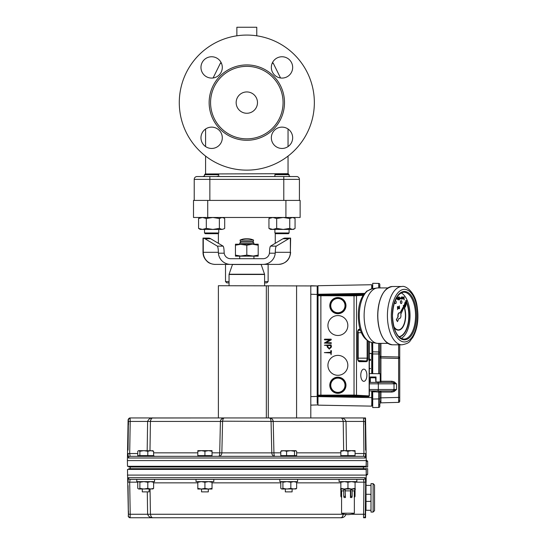 <?xml version="1.0" encoding="UTF-8"?>
<svg xmlns="http://www.w3.org/2000/svg" width="545" height="545" viewBox="0 0 545 545"><rect width="100%" height="100%" fill="white"/><g stroke="black" fill="none" stroke-linecap="round" stroke-linejoin="round"><path stroke-width="0.82" d="M218.743 232.974L218.027 233.689L205.233 233.689L204.525 232.974L218.743 232.974L218.743 229.425M218.743 176.532L218.743 174.686L204.525 174.686L204.525 176.532L197.058 176.532A2.841 2.841 0 0 0 194.218 179.373L194.218 200.417M205.233 173.971L204.525 174.686L205.233 173.971L218.027 173.971L218.743 174.686M199.191 218.095L200.26 217.475L198.571 218.497L202.44 217.475L206.31 218.497L212.836 217.475L219.369 218.497L222.033 217.475L224.077 218.095L224.69 218.497L224.69 228.403L224.077 228.805L222.033 229.425L200.26 229.425L198.571 228.403L202.44 229.425L206.31 228.403L212.836 229.425L219.369 228.403L222.033 229.425L220.827 229.425M224.077 228.805L222.033 229.425M206.31 218.497L206.31 228.403M198.571 218.497L198.571 228.403M219.369 218.497L219.369 228.403M270.633 217.475L268.944 218.497L272.813 217.475L276.683 218.497L283.209 217.475L289.742 218.497L292.406 217.475L294.45 218.095L295.063 218.497L295.063 228.403L294.45 228.805L292.406 229.425L270.633 229.425L268.944 228.403L272.813 229.425L276.683 228.403L283.209 229.425L289.742 228.403L292.406 229.425L291.194 229.425M293.38 229.425L294.45 228.805L292.406 229.425M276.683 218.497L276.683 228.403M268.944 218.497L268.944 228.403M289.742 218.497L289.742 228.403M360.776 375.219A6.09 3.045 90 0 0 363.822 381.316A6.09 3.045 90 0 0 366.874 375.219A6.09 3.045 90 0 0 363.822 369.129A6.09 3.045 90 0 0 360.776 375.219M331.244 339.842L326.06 342.716L331.101 342.716L331.455 343.071L331.101 343.425L324.343 343.071L329.698 339.869L324.697 339.869L324.343 339.515L324.704 339.16L331.101 339.16L331.244 339.842M330.747 350.878L331.101 350.537L331.455 350.885L331.101 354.7L330.747 352.969L324.343 352.615L330.747 352.261L330.747 350.878M337.88 315.575A9.953 9.953 0 0 0 327.927 325.529A9.953 9.953 0 0 0 337.88 335.482A9.953 9.953 0 0 0 347.833 325.529A9.953 9.953 0 0 0 337.88 315.575M337.88 355.388A9.953 9.953 0 0 0 327.927 365.341A9.953 9.953 0 0 0 337.88 375.294A9.953 9.953 0 0 0 347.833 365.341A9.953 9.953 0 0 0 337.88 355.388M331.101 344.849L331.455 346.981L329.323 349.113L327.191 346.981L327.191 345.557L324.343 345.203L331.101 344.849M317.905 294.252L363.876 294.252M372.003 390.929L371.71 406.134L317.98 405.146L317.98 396.617L368.434 396.617L369.346 395.922L354.032 395.07L318.028 395.145A0.709 0.709 45 0 0 318.736 395.854L317.973 396.617L317.265 395.908L318.028 395.145L318.028 295.724L317.265 294.961L317.265 395.908M363.133 295.356L354.032 295.799L318.028 295.724A0.709 0.709 135 0 1 318.736 295.015L354.032 295.09L363.644 294.579M318.736 395.854L354.032 395.786L368.829 396.603L369.197 395.936M371.717 288.877L371.71 284.735L317.98 285.723L317.98 294.252A0.709 0.709 -135 0 0 317.265 294.961M330.747 346.981L330.747 345.557L327.899 345.557L327.899 346.981L329.323 348.405L330.747 346.981M345.005 305.629A7.119 7.119 0 0 1 337.88 312.748A7.119 7.119 0 0 1 330.76 305.629A7.119 7.119 0 0 1 337.88 298.503A7.119 7.119 0 0 1 345.005 305.629M345.005 385.247A7.119 7.119 0 0 1 337.88 392.366A7.119 7.119 0 0 1 330.76 385.247A7.119 7.119 0 0 1 337.88 378.121A7.119 7.119 0 0 1 345.005 385.247M393.906 326.993A14.504 7.249 90 0 0 398.422 330.154A14.504 7.249 90 0 0 404.921 322.088A14.504 7.249 90 0 0 404.192 306.869M403.804 305.929A14.504 7.249 90 0 0 403.525 305.35L403.3 305.547A14.218 7.105 -90 0 1 403.634 306.242M393.994 327.32A14.504 7.249 90 0 0 398.3 330.154A14.504 7.249 90 0 0 398.361 330.154M404.029 307.23A14.218 7.105 -90 0 1 404.656 322.013A14.218 7.105 -90 0 1 398.361 329.868M403.429 305.547A14.218 7.105 -90 0 1 403.702 306.12M404.097 307.08A14.218 7.105 -90 0 1 404.785 321.986A14.218 7.105 -90 0 1 398.422 329.868A14.218 7.105 -90 0 1 393.735 326.332M399.11 336.933A21.323 10.662 90 0 0 408.253 323.928A21.323 10.662 90 0 0 406.516 301.76M406.311 301.296A21.323 10.662 90 0 0 405.93 300.499L405.705 300.704A21.044 10.518 -90 0 1 406.134 301.61M406.352 302.107A21.044 10.518 -90 0 1 407.946 324.043A21.044 10.518 -90 0 1 398.838 336.667A21.044 10.518 -90 0 0 408.069 324.064A21.044 10.518 -90 0 0 406.413 301.971M405.827 300.704A21.044 10.518 -90 0 1 406.202 301.487M395.486 300.751A1.424 0.709 90 0 0 395.425 300.751A1.424 0.709 90 0 0 394.941 301.133M394.791 301.521A1.424 0.709 90 0 0 394.716 302.175A1.424 0.709 90 0 0 395.425 303.592A1.424 0.709 90 0 0 395.486 303.585M396.256 302.162A1.424 0.709 90 0 0 395.547 300.751A1.424 0.709 90 0 0 394.839 302.175A1.424 0.709 90 0 0 395.547 303.592A1.424 0.709 90 0 0 396.256 302.162M401.175 300.704A1.424 0.709 90 0 0 401.113 300.697A1.424 0.709 90 0 0 400.398 302.121A1.424 0.709 90 0 0 401.113 303.538A1.424 0.709 90 0 0 401.175 303.531M401.944 302.107A1.424 0.709 90 0 0 401.236 300.697A1.424 0.709 90 0 0 400.527 302.121A1.424 0.709 90 0 0 401.236 303.538A1.424 0.709 90 0 0 401.944 302.107M399.41 312.816A2.841 1.424 90 0 0 399.287 312.81A2.841 1.424 90 0 0 397.966 316.72L396.562 319.779L397.496 321.625L399.008 318.294A2.841 1.424 90 0 0 399.533 318.491A2.841 1.424 90 0 0 400.793 314.349L407.033 300.431L400.166 313.109A2.841 1.424 90 0 0 399.533 312.81A2.841 1.424 90 0 0 398.211 316.72M401.134 292.883A23.455 11.731 -90 0 1 410.031 315.541A23.455 11.731 -90 0 1 401.134 338.411M387.836 343.37L377.985 343.37A27.727 13.863 -90 0 1 376.861 343.282A27.727 13.863 -90 0 1 364.121 315.78A27.727 13.863 -90 0 1 376.861 288.019A27.727 13.863 -90 0 1 377.985 287.923L387.836 287.923M366.758 291.139L372.283 288.761A26.978 13.489 90 0 0 368.406 290.574L366.758 291.139L363.12 295.39C358.535 302.918 357.227 312.973 359.189 325.549C361.158 335.073 365.307 340.7 371.629 342.43A26.869 13.434 -90 0 1 359.428 319.636A26.869 13.434 -90 0 1 367.746 290.689L367.868 290.669M404.315 304.982L405.16 301.95L405.766 302.305M405.984 302.918L406.12 304.56L405.296 307.182L404.465 306.263M403.968 297.079L404.22 299.852L404.09 298.64L403.668 299.055L403.123 297.986L403.668 296.909L404.09 297.325L404.213 296.936M404.097 299.859L403.968 298.871M403.668 299.055L403 297.986L403.668 296.909M398.225 296.991L398.484 299.839L397.884 299.798L397.605 299.082L398.354 298.306L398.347 296.991L398.231 298.306L397.482 299.082L398.204 299.839M396.964 296.971L397.509 298.047L396.964 299.123L396.542 298.701L396.29 299.089L396.29 298.19M396.964 299.123L396.419 298.701M399.124 296.984L399.131 297.72M399.376 296.984L399.383 299.9L399.131 298.435M399.253 299.9L399.253 298.217L398.484 299.069L399.022 298.081L398.477 297.1M398.599 299.069L399.144 298.081L398.415 296.991L399.253 297.945L399.247 296.984M399.839 298.108L400.909 297.843L399.839 298.108M399.839 298.946L400.909 298.68L399.839 298.946M401.542 296.964L401.318 298.824M403.123 297.986L402.482 299.069L402.06 298.653L401.549 299.001M401.672 299.041L401.181 299.007L401.522 298.374M401.931 299.041L401.808 296.957L401.801 299.041L401.808 296.957L402.06 297.318L402.482 296.916L403.028 297.992M401.938 297.318L402.482 296.916M402.482 299.069L401.938 298.653M397.441 306.624L397.571 308.702L397.564 306.617M397.509 309.574L397.632 309.138L397.509 309.574M398.327 307.053L397.939 307.169L398.354 308.184L397.973 308.729L397.707 308.436L398.231 308.197L397.687 307.182L397.986 306.583L398.409 306.855L397.993 306.835M399.294 305.84L399.553 308.681L399.424 308.3L399.001 308.722L398.456 307.659L398.994 306.569L399.417 306.978L399.294 305.84L399.294 306.753M399.001 308.722L398.334 307.659L398.994 306.569M404.431 304.764L405.282 301.95M405.296 307.182L404.547 306.086M404.724 305.691L405.289 306.672L405.814 303.293M405.575 302.652L404.744 303.32L404.656 304.573M405.167 306.672L405.725 303.497M406.815 300.452L399.996 312.966M398.954 318.416A2.841 1.424 90 0 0 399.287 318.491A2.841 1.424 90 0 0 399.41 318.484M397.966 316.72L396.317 319.779L397.496 321.625M399.001 308.47L399.424 307.639L398.994 306.828L398.579 307.653L399.001 308.47M398.879 308.47L399.294 307.639L398.872 306.828M398.095 308.729L397.707 308.436M398.231 308.197L397.693 307.182M397.809 307.182L398.109 306.583M397.693 306.617L397.571 308.702M403.668 297.161L403.252 297.986L403.668 298.803L404.09 297.986L403.668 297.161M404.09 297.986L403.545 297.161M403.545 298.803L403.968 297.986M402.482 298.817L402.898 297.992L402.476 297.175L402.06 297.992L402.482 298.817M402.36 298.817L402.775 297.992L402.353 297.175M401.645 298.374L401.665 296.964M399.962 298.694L400.909 298.68M399.962 297.856L400.909 297.843M398.354 299.546L398.354 298.599L397.734 299.082L398.354 299.546L398.061 298.592M397.734 299.082L398.075 299.546M396.413 299.089L396.413 297.965M396.958 297.223L396.542 298.047L396.958 298.864L397.38 298.047L396.821 297.27M396.835 298.864L397.257 298.047L396.835 297.223M369.346 373.57L380.246 373.761L369.346 373.57M370.334 382.12L369.346 382.134L370.334 382.113M256.77 35.806L256.77 27.25L236.864 27.25L236.864 35.806M218.62 176.532L218.17 176.41M217.659 176.26L217.312 176.198M290.894 176.532A2.841 2.841 0 0 1 289.116 175.906M288.067 173.971A2.841 2.841 0 0 1 288.046 173.692L205.574 173.971M283.073 102.603A36.256 36.256 0 0 0 246.817 66.347A36.256 36.256 0 0 0 210.568 102.603A36.256 36.256 0 0 0 246.817 138.859A36.256 36.256 0 0 0 283.073 102.603M179.285 102.603A67.532 67.532 0 0 1 246.817 35.071A67.532 67.532 0 0 1 314.349 102.603A67.532 67.532 0 0 1 246.817 170.135A67.532 67.532 0 0 1 179.285 102.603M271.342 137.79A10.662 10.662 0 0 1 282.003 127.128A10.662 10.662 0 0 1 292.665 137.79A10.662 10.662 0 0 1 282.003 148.451A10.662 10.662 0 0 1 271.342 137.79M200.969 137.79A10.662 10.662 0 0 1 211.63 127.128A10.662 10.662 0 0 1 222.299 137.79A10.662 10.662 0 0 1 211.63 148.451A10.662 10.662 0 0 1 200.969 137.79M271.342 67.416A10.662 10.662 0 0 1 282.003 56.755A10.662 10.662 0 0 1 292.665 67.416A10.662 10.662 0 0 1 282.003 78.078A10.662 10.662 0 0 1 271.342 67.416M200.969 67.416A10.662 10.662 0 0 1 211.63 56.755A10.662 10.662 0 0 1 222.299 67.416A10.662 10.662 0 0 1 211.63 78.078A10.662 10.662 0 0 1 200.969 67.416M236.155 102.603A10.662 10.662 0 0 1 246.817 91.942A10.662 10.662 0 0 1 257.485 102.603A10.662 10.662 0 0 1 246.817 113.265A10.662 10.662 0 0 1 236.155 102.603M283.781 176.532L283.781 179.373L299.423 179.373A2.841 2.841 0 0 0 296.582 176.532L197.058 176.532M299.423 179.373L299.423 200.417M300.132 217.475L285.914 217.475L285.914 200.417L300.132 200.417L300.132 217.475M207.72 217.475L193.502 217.475L193.502 200.417L207.72 200.417L207.72 217.475L285.914 217.475M207.72 200.417L285.914 200.417M268.126 264.393L268.126 281.595L266.839 282.875L264.591 282.875M229.05 282.875L226.802 282.875L225.514 281.595L225.514 264.393M268.126 281.595L264.591 281.595M229.05 281.595L225.514 281.595M222.585 421.469L220.425 421.408C220.923 419.044 222.278 417.886 224.492 417.947C223.484 417.899 222.851 419.05 222.585 421.408L221.849 452.868L271.791 452.868L271.049 421.408C270.79 419.05 270.156 417.899 269.148 417.947C271.356 417.886 272.711 419.044 273.215 421.408L273.937 452.841L280.784 452.841M343.65 450.647L343.214 421.435C342.676 418.86 341.715 417.695 340.332 417.947L363.815 417.947A1.703 1.703 0 0 1 365.102 418.526L365.525 419.568M152.757 418.001L218.382 417.947L218.382 285.723L317.19 285.948L310.8 285.723L310.8 417.947L340.332 417.947C343.037 417.695 344.937 418.86 346.027 421.435L346.463 450.647M355.068 453.535L365.647 453.535L365.218 458.004A1.703 1.69 -90 0 0 363.529 456.329L363.944 453.535L363.542 417.947A1.703 1.703 -90 0 1 365.245 419.623L365.593 450.129M365.102 417.947L365.102 418.526A1.703 1.703 0 0 0 363.815 417.947L365.531 417.947L365.245 419.623M273.154 420.849L272.8 419.882M272.704 419.718L272.33 419.221M272.098 418.989L271.212 418.397M270.947 418.274L270.3 418.07M223.327 418.076L222.932 418.185M222.421 418.397L220.991 419.623M220.834 419.882L220.493 420.815M150.468 420.897L150.985 419.35M147.177 450.647L147.613 421.435L130.207 421.435L130.098 417.947A1.703 1.703 90 0 0 128.395 419.623L129.812 417.947L310.8 417.947M212.032 452.841L219.703 452.841L220.418 421.435L147.613 421.435C148.703 418.86 150.597 417.695 153.309 417.947C151.919 417.695 150.958 418.86 150.427 421.435L149.984 450.647M271.049 421.469L365.13 421.435L365.184 424.848M270.776 419.636L270.879 420.011M273.215 421.408L222.592 421.19M222.707 420.25L223.082 419.085M223.402 418.567L223.784 418.185M128.048 450.129L128.395 419.623M340.85 456.233L338.786 456.329M281.602 455.62L281.602 456.329L212.032 456.329L212.032 451.28L208.476 450.647L204.927 451.28L201.371 450.647L197.815 451.28L197.815 450.647L212.032 450.647L212.032 451.28M365.218 458.004L128.422 458.004A1.703 1.69 -90 0 1 130.112 456.329L129.69 453.535L130.207 421.435L128.504 421.435L128.45 424.848M138.566 455.62L138.566 456.329L130.112 456.329L363.529 456.329L355.068 456.329L355.068 451.28L351.511 450.647L347.962 451.28L344.406 450.647L340.85 451.28L340.85 450.647L355.068 450.647L355.068 451.28M128.422 458.004L127.993 453.535L137.749 453.535M365.531 417.947L366.247 460.593L366.955 460.593L366.247 460.593L366.247 461.308L366.24 460.593L127.394 460.593L128.109 419.623M153.029 456.199L153.976 456.097M154.085 456.09L154.426 456.097M154.855 456.329L152.784 456.233M204.927 456.329L212.032 456.329M355.068 455.62L340.85 455.62L340.85 456.329L295.819 456.329L295.819 455.62M212.032 455.62L197.815 455.62L197.815 456.329L152.784 456.329L152.784 455.62M366.955 460.593L367.664 461.308L366.226 461.308L366.138 466.282L127.489 466.282L127.394 460.593M364.816 466.282L364.816 466.997L128.818 466.997L128.818 466.282M367.664 461.308L367.664 466.997L364.816 466.997M129.438 466.282L129.438 466.997M130.861 466.282L130.861 466.997M362.772 466.282L362.772 466.997M364.203 466.282L364.203 466.997M150.706 455.62L153.608 455.62L153.608 451.28L150.706 450.647L147.804 451.28L143.839 450.647L139.874 451.28L138.566 450.647L137.749 451.28L137.749 455.62L150.706 455.62M280.784 451.28L280.784 455.62L296.644 455.62L296.644 451.28L295.581 450.647L294.518 451.28L290.553 450.647L286.588 451.28L283.686 450.647L280.784 451.28L281.847 450.647M147.804 455.62L147.804 451.28M152.546 450.647L153.608 451.28M139.874 455.62L139.874 451.28M347.962 455.62L347.962 451.28M340.85 455.62L340.85 451.28M296.071 450.79L295.581 450.647L296.071 450.79M294.518 455.62L294.518 451.28M286.588 455.62L286.588 451.28M204.927 455.62L204.927 451.28M197.815 455.62L197.815 451.28M128.818 469.409L128.818 468.7L367.664 468.7L367.664 474.388L366.247 475.097L366.138 469.409L127.489 469.409L128.395 516.074L128.048 485.568M138.811 450.647L153.036 450.79M281.356 450.79L295.581 450.647M364.816 468.7L364.816 469.409M364.203 469.409L364.203 468.7M129.438 469.409L129.438 468.7M130.861 469.409L130.861 468.7M362.772 469.409L362.772 468.7M366.179 477.434L366.24 475.097L366.955 475.097M339.072 479.362L339.072 481.637L356.846 481.637L356.846 479.362L363.529 479.362A1.703 1.69 -90 0 0 365.218 477.686L365.647 482.155L365.245 516.074A1.703 1.703 90 0 1 363.542 517.75L363.944 482.155L363.529 479.362L130.112 479.362L136.795 479.362L136.795 481.637L154.562 481.637L154.562 479.362M128.45 510.849L128.504 514.255L130.207 514.255L130.098 517.75A1.703 1.703 -90 0 1 128.395 516.074M130.098 517.75L153.309 517.75L130.098 517.75M137.858 482.155L129.69 482.155L130.112 479.362A1.703 1.69 -90 0 1 128.422 477.686L365.218 477.686M150.045 489.029L150.427 514.255C150.958 516.837 151.919 518.002 153.309 517.75L340.332 517.75L153.309 517.75C150.597 518.002 148.703 516.837 147.613 514.255L130.207 514.255L129.69 482.155L127.993 482.155L128.422 477.686M365.102 517.171A1.703 1.703 0 0 1 363.815 517.75L363.542 517.75A1.703 1.703 -90 0 0 365.245 516.074L365.102 517.75L363.815 517.75A1.703 1.703 0 0 0 365.102 517.171M365.531 517.75L365.531 516.074L365.525 517.75L365.102 517.75M366.206 476.521L366.097 482.72M366.083 483.626L366.063 485.404L370.995 485.404M346.027 514.255C344.937 516.837 343.037 518.002 340.332 517.75C341.715 518.002 342.676 516.837 343.214 514.255L344.597 514.242M343.173 514.8L342.648 516.347M340.884 517.689L340.332 517.75M343.214 514.255L147.613 514.255L147.279 491.876M142.286 489.029L142.286 491.876L149.071 491.876L149.071 489.029M285.321 489.029L285.321 491.876L292.106 491.876L292.106 489.029M201.534 489.029L201.534 491.876L208.319 491.876L208.319 489.029M366.247 468.7L366.247 475.097L127.394 475.097M365.531 516.074L366.015 488.129M366.015 485.799L366.015 494.295L370.28 494.295L370.995 495.003L370.28 494.295M130.235 466.997L130.235 468.7M269.428 253.2L269.502 252.315C269.611 248.772 269.959 246.715 270.531 246.129L276.295 246.129C275.716 246.715 275.375 248.772 275.266 252.315L275.218 253.2L269.428 253.2A6.479 6.397 180 0 1 263.01 258.712L253.929 258.712L253.929 256.15L246.817 255.135L239.711 256.15L239.711 258.712L230.624 258.712A6.479 6.397 180 0 1 224.206 253.2L218.416 253.2L218.375 252.315C218.266 248.772 217.918 246.715 217.346 246.129L204.947 238.751A145.876 23.292 -90 0 0 203.278 238.131L203.278 252.315L218.375 252.315M217.346 246.129L223.103 246.129C223.682 246.715 224.022 248.772 224.138 252.315L224.206 253.2M275.266 252.315L290.362 252.315L290.362 238.131A145.876 23.292 90 0 0 288.687 238.751L282.93 238.751A145.876 23.292 -90 0 1 284.749 238.111L284.749 238.111A145.876 23.292 90 0 0 282.93 238.751L270.531 246.129M288.687 238.751L276.295 246.129M223.103 246.129L210.711 238.751A145.876 23.292 -90 0 0 208.892 238.111L208.892 238.111A145.876 23.292 90 0 1 210.711 238.751L204.947 238.751M284.94 238.097L290.628 238.097L290.362 252.315A12.085 11.929 -90 0 1 278.434 264.393L263.01 264.393A12.242 12.085 0 0 0 275.218 253.2M218.416 253.2A12.242 12.085 -0 0 0 230.624 264.393L215.207 264.393A12.085 11.929 90 0 1 203.278 252.315L203.013 252.315C202.985 255.878 204.484 259.011 207.522 261.723C209.852 264.257 216.154 264.57 215.098 264.393M230.624 264.393L263.01 264.393M230.624 258.712L263.01 258.712M225.446 264.393L234.732 264.393M253.929 243.07L252.505 241.646L241.135 241.646L239.711 243.07L253.929 243.07L253.929 244.208L252.505 244.208L258.194 245.223L258.194 255.135L252.505 256.15L241.135 256.15L235.447 255.135L235.447 256.15L241.135 256.15M261.109 264.393L264.55 274.237L229.084 274.237L232.524 264.393M229.05 285.723L229.05 274.469L264.591 274.469L264.591 285.723M370.28 501.4L370.995 500.692L370.28 501.4L366.015 501.4L366.015 494.295M373.127 483.626L370.995 483.626L370.995 512.062L373.127 512.062L373.127 483.626L374.551 485.05L374.551 510.645L373.127 512.062M366.015 501.4L366.015 510.284L370.995 510.284M239.711 243.07L239.711 244.208L246.817 245.223L252.505 244.208L235.447 244.208L235.447 245.223L241.135 244.208M246.817 245.223L246.817 255.135M235.447 245.223L235.447 255.135M258.194 245.223L258.194 244.208L252.505 244.208M252.505 256.15L258.194 256.15L258.194 255.135M355.027 496.332L355.068 489.648L354.311 490.875L355.027 489.648L355.027 496.332L354.311 497.565L355.068 496.332M352.165 496.332L351.811 497.565L350.455 497.565L350.817 496.332L352.165 496.332L352.165 489.648L350.817 489.648L350.455 490.875L345.462 490.875L345.101 489.648L345.462 497.565L345.101 489.648L343.752 489.648L343.752 496.332L345.101 496.332M345.462 497.565L344.106 497.565L343.752 496.332M354.311 497.565L354.311 490.875L352.165 490.875M350.455 497.565L350.455 490.875M350.817 496.332L350.817 489.648M340.891 496.332L341.613 497.565L340.85 496.332L340.891 489.648L341.613 490.875L340.496 489.029L355.422 489.029L355.068 489.648M341.613 497.565L341.613 490.875L343.752 490.875M347.962 513.199L341.565 513.199A15.103 15.103 0 0 0 354.359 513.199L347.962 513.199M152.546 489.029L153.608 488.395L150.706 489.029L147.804 488.395L143.839 489.029L139.874 488.395L138.811 489.029L137.749 488.395L137.749 482.27L138.811 481.637L139.874 482.27L143.839 481.637L147.804 482.27L150.706 481.637L153.608 482.27L152.546 481.637M138.811 489.029L153.036 488.885M139.874 488.395L139.874 482.27M147.804 488.395L147.804 482.27M153.608 488.395L153.608 482.27M295.581 489.029L296.644 488.395L293.741 489.029L290.839 488.395L286.874 489.029L282.909 488.395L281.847 489.029L280.784 488.395L280.784 482.27L281.847 481.637L282.909 482.27L286.874 481.637L290.839 482.27L293.741 481.637L296.644 482.27L295.581 481.637M281.847 489.029L296.071 488.885M282.909 488.395L282.909 482.27M290.839 488.395L290.839 482.27M296.644 488.395L296.644 482.27M197.815 488.395L197.815 489.029L212.032 489.029L212.032 488.395L208.476 489.029L204.927 488.395L201.371 489.029L197.815 488.395L197.815 482.27L201.371 481.637L204.927 482.27L208.476 481.637L212.032 482.27L212.032 481.637M204.927 488.395L204.927 482.27M212.032 488.395L212.032 482.27M197.815 481.637L197.815 482.27M355.068 489.029L355.068 488.395L351.511 489.029L347.962 488.395L344.406 489.029L340.85 488.395L340.85 482.27L344.406 481.637L347.962 482.27L351.511 481.637L355.068 482.27L355.068 481.637M347.962 488.395L347.962 482.27M355.068 488.395L355.068 482.27M340.85 488.395L340.85 489.029M340.85 481.637L340.85 482.27M240.066 240.086L240.318 241.503L253.323 241.503L253.575 240.086A16.752 16.752 0 0 0 240.066 240.086L253.575 240.086M196.036 479.362L196.036 481.637L213.81 481.637L213.81 479.362M279.83 479.362L279.83 481.637L297.597 481.637L297.597 479.362M317.197 403.348L317.19 285.948L317.98 287.126M317.905 396.399L317.98 403.743M317.905 286.718L317.19 285.948L317.905 286.718L317.905 294.47M317.19 404.921L317.905 404.152L317.19 404.928L310.8 405.146M317.19 285.948L317.197 287.522M378.707 373.734L378.707 353.964L372.712 353.964L372.712 373.625M372.712 353.964L372.712 351.832L378.707 351.941L372.712 351.832L372.712 342.607M372.037 286.363L372.051 286.391A2.105 2.105 0 0 1 372.712 285.28L372.712 288.693L372.712 283.305L378.707 283.407L378.714 285.907A1.138 0.804 -0 0 1 379.824 286.711L379.824 287.923M391.923 392.066L391.95 390.929L396.522 389.512L394.062 391.562L391.923 392.066L379.824 392.066A1.138 1.138 0 0 1 380.962 390.929A1.138 1.138 0 0 0 379.824 392.066L379.824 406.325A1.138 1.138 0 0 1 378.707 407.462L372.712 407.565L372.712 399.035L378.707 398.933L378.707 392.066L372.712 391.651L372.712 405.596A2.105 2.105 0 0 1 372.051 404.479L372.051 404.479A2.105 2.105 0 0 0 372.712 405.596M372.712 391.651L372.712 390.929M372.051 390.929L372.051 404.479M372.051 342.498L372.051 373.618M372.003 405.848L371.717 397.605L372.712 397.612M372.051 354.911L372.051 354.911A2.105 2.105 0 0 1 372.712 353.807M372.003 286.248L372.051 288.802M399.73 344.794L399.73 401.243A1.138 1.138 0 0 1 398.62 402.38L380.928 402.844A1.138 1.138 0 0 0 379.824 403.981A1.138 1.138 0 0 1 380.928 402.844L380.921 401.386A1.138 0.804 0 0 0 379.824 402.19M399.73 401.243A1.138 1.138 0 0 1 398.62 402.38L398.62 358.44L399.73 358.154A1.138 1.138 0 0 0 398.62 357.016A1.138 1.138 0 0 1 399.444 357.404A1.138 1.138 0 0 0 398.62 357.016L398.62 344.794M378.707 343.37L378.707 351.941A1.138 1.138 0 0 1 379.824 353.071A1.138 1.138 0 0 0 378.707 351.941L378.707 353.964L379.824 353.964L379.824 343.37L379.824 373.754M379.824 284.545A1.138 1.138 0 0 0 378.707 283.407A1.138 1.138 0 0 1 379.824 284.545L379.824 286.711M370.368 377.78L370.328 382.399L380.962 382.399A1.138 1.138 0 0 1 380.049 381.943A1.138 1.138 0 0 0 380.962 382.399L380.928 381.262L391.923 381.262L394.062 381.772L396.522 383.823L391.95 382.399L380.962 382.399A1.138 1.138 0 0 1 380.049 381.943M369.346 382.399L391.95 382.399L391.923 381.262M380.928 343.37L380.921 356.968L380.928 356.559L398.62 357.016A1.138 1.138 0 0 1 399.444 357.404M391.95 390.929L369.346 390.929L378.727 390.929L378.707 392.066L379.824 392.066A1.138 1.138 0 0 1 380.962 390.929L380.921 401.386M375.955 382.399L375.546 377.78M379.824 356.164A1.138 0.804 -0 0 0 380.921 356.968L380.928 357.976L398.62 358.44L398.62 357.016M398.627 357.07L398.633 357.431A1.138 0.804 -0 0 1 399.73 358.235M378.707 407.462L378.707 398.933L379.824 398.933M378.714 287.923L378.714 285.907M394.062 391.562L393.599 390.649A1.424 1.042 90 0 0 394.015 389.512L394.015 383.823L378.339 383.823L378.339 389.512L396.522 389.512L396.522 383.823L394.015 383.823A1.424 1.042 90 0 0 393.599 382.679L394.062 381.772M374.136 390.929L374.115 392.066M380.492 287.923A1.138 1.138 0 0 1 379.824 286.888A1.138 1.138 0 0 0 380.492 287.923M380.928 356.553L380.928 356.553A1.138 1.138 0 0 1 379.824 355.415L379.824 355.415M380.246 381.262L380.928 381.262L380.928 357.976L379.824 357.976M369.346 353.255L372.003 353.542L372.003 342.492L372.003 373.611M369.346 368.386L370.58 368.536L369.346 368.693M369.346 358.767L370.58 359.591L370.341 360.497L369.919 360.422L370.219 359.571L369.524 359.066L368.904 359.346M376.043 382.018L380.246 381.943L375.948 382.018L376.043 376.997L370.239 376.983L370.239 382.113M371.71 284.735L372.003 288.816M370.239 376.983L370.266 377.78L376.016 377.78L376.043 376.997M218.382 243.315L218.382 233.335M288.4 233.689L275.606 233.689L274.898 232.974L289.116 232.974L289.116 229.425L289.116 232.974L288.4 233.689M276.288 173.971L288.4 173.971L289.116 174.686L274.898 174.686L276.288 173.971M355.878 295.049A0.709 0.613 -93.5 0 1 356.498 295.758L356.498 395.111A0.709 0.613 -86.5 0 1 355.878 395.82M369.156 341.667L369.156 395.874M368.073 341.088L368.073 358.16A3.515 1.758 -90 0 1 366.315 361.676L359.339 361.676A3.515 1.758 -90 0 1 357.581 358.16L357.581 332.709A3.515 1.758 -90 0 1 359.339 329.194L360.129 329.194M320.869 295.09L320.869 395.786M354.032 295.09L354.032 395.786M337.88 393.333A8.086 8.086 0 0 1 329.793 385.247A8.086 8.086 0 0 1 337.88 377.16A8.086 8.086 0 0 1 345.966 385.247A8.086 8.086 0 0 1 337.88 393.333M337.88 313.716A8.086 8.086 0 0 1 329.793 305.629A8.086 8.086 0 0 1 337.88 297.543A8.086 8.086 0 0 1 345.966 305.629A8.086 8.086 0 0 1 337.88 313.716M317.973 294.252L318.736 295.015M358.215 360.511L365.729 360.967A2.807 1.403 90 0 0 367.132 358.16L367.132 340.448M357.881 331.156A2.282 1.145 -90 0 1 358.188 332.709L358.188 358.16A2.282 1.145 -90 0 1 357.881 359.714M361.437 332.709L357.677 332.709L357.581 358.16L368.073 358.16M358.692 360.967L365.729 360.967A0.709 0.613 -90 0 1 366.315 361.676M357.677 358.16C358.249 360.729 358.596 361.662 358.712 360.967A2.807 1.403 90 0 0 358.753 360.967A0.709 0.613 -90 0 1 359.339 361.676M358.692 329.909L358.753 329.902A2.807 1.403 90 0 0 358.712 329.902C358.596 329.207 358.249 330.141 357.677 332.709L357.677 332.709M358.215 330.359L360.463 330.222M360.361 329.902L358.753 329.902A0.709 0.613 -90 0 0 359.339 329.194M345.257 305.629A7.378 7.378 0 0 0 337.88 298.251A7.378 7.378 0 0 0 330.508 305.629A7.378 7.378 0 0 0 337.88 313A7.378 7.378 0 0 0 345.257 305.629M345.257 385.247A7.378 7.378 0 0 0 337.88 377.869A7.378 7.378 0 0 0 330.508 385.247A7.378 7.378 0 0 0 337.88 392.618A7.378 7.378 0 0 0 345.257 385.247M403.838 292.188A23.455 11.731 -90 0 1 415.569 315.541A23.455 11.731 -90 0 1 403.838 339.106C397.121 337.914 393.333 330.134 392.468 315.759C393.279 301.269 397.073 293.414 403.838 292.188M416.544 315.535A24.171 12.085 -90 0 1 404.513 339.821A24.171 12.085 -90 0 1 392.373 315.759A24.171 12.085 -90 0 1 404.397 291.48A24.171 12.085 -90 0 1 416.544 315.535M401.992 286.507C405.5 285.301 414.575 291.827 416.809 304.451C419.153 317.81 417.743 328.908 412.585 337.757C409.431 340.979 410.821 343.064 401.992 344.794A29.144 14.572 -90 0 1 387.42 315.787A29.144 14.572 -90 0 1 401.992 286.507L392.386 286.507A29.144 14.572 -90 0 0 377.814 315.787A29.144 14.572 -90 0 0 392.386 344.794C383.435 343.043 378.53 333.37 377.678 315.787C378.468 298.054 383.373 288.298 392.386 286.507M391.303 315.773A26.303 13.148 -90 0 1 404.397 289.347A26.303 13.148 -90 0 1 417.606 315.528A26.303 13.148 -90 0 1 404.519 341.953A26.303 13.148 -90 0 1 391.303 315.773M383.891 339.331A28.865 14.429 -90 0 1 377.712 315.787A28.865 14.429 -90 0 1 383.891 291.97M364.523 293.401L318.055 294.252M318.055 396.617L371.717 397.605L371.717 390.929M371.717 373.611L371.717 353.542L369.346 353.542M284.497 102.603A37.673 37.673 0 0 0 246.817 64.923A37.673 37.673 0 0 0 209.144 102.603A37.673 37.673 0 0 0 246.817 140.276A37.673 37.673 0 0 0 284.497 102.603M213.095 77.976L220.35 63.288L221.468 63.288M272.173 63.288L273.283 63.288L272.582 62.43M209.852 176.532L209.852 179.373L283.781 179.373L283.781 200.417M194.218 179.373L209.852 179.373L209.852 200.417M222.585 421.408L220.425 421.408M296.644 452.841L340.85 452.841M153.608 452.841L197.815 452.841M271.791 452.868L273.937 452.841A3.556 0.981 -90 0 0 274.918 456.329A3.556 3.134 -90 0 1 271.791 452.868M221.849 452.868L219.703 452.841A3.556 0.981 90 0 1 218.715 456.329A3.556 3.134 -90 0 0 221.849 452.868M366.247 461.308L366.247 466.997M366.247 474.388L367.664 474.388M365.647 482.155L355.068 482.155M365.13 514.255L351.259 514.255M340.85 482.856L296.644 482.856M280.784 482.856L212.032 482.856M197.815 482.856L153.608 482.856M261.246 264.495L232.388 264.495M296.582 285.723L296.582 417.947M268.29 285.723L268.29 417.947M266.335 285.723L266.335 417.947M317.463 294.47L310.8 294.245M310.8 396.624L317.463 396.399M372.003 361.43L372.712 361.43M379.824 397.87L399.73 397.407M369.346 389.512L378.339 389.512A1.424 1.042 90 0 1 377.297 390.929M377.297 382.399A1.424 1.042 90 0 1 378.339 383.823L369.346 383.823M378.714 404.962A1.138 0.804 0 0 0 379.824 404.158M378.727 382.399L378.707 381.97M398.633 400.922A1.138 0.804 0 0 0 399.73 400.119M372.003 353.542L371.717 342.444M375.982 377.78L375.982 382.018M370.3 377.78L370.3 382.113M204.525 232.974L204.525 229.425L204.525 232.974M200.26 229.425L199.191 228.805M223.007 217.475L224.077 218.095M293.38 217.475L294.45 218.095M369.346 341.749L369.346 395.929M401.992 344.794L392.386 344.794M371.629 342.43L376.861 343.282M372.283 288.761L376.861 288.019M204.525 174.686L204.525 175.906L202.747 176.532M288.046 173.692L288.046 156.088M288.046 146.571L288.046 129.002M205.588 173.692L205.588 156.088M205.588 146.571L205.588 129.002M220.35 63.288L221.059 62.43M280.546 77.976L273.283 63.288M128.109 516.074L129.812 517.75M363.399 468.7L363.399 466.997M208.701 238.097L203.013 238.097L203.013 252.315M290.628 252.315C289.906 259.652 285.88 263.678 278.543 264.393M341.565 497.565L341.565 513.199M354.359 497.565L354.359 513.199M340.85 496.332L340.85 489.648M380.246 373.761L380.246 381.943M275.252 233.335L275.252 243.315M289.116 176.532L289.116 174.686M274.898 176.532L274.898 174.686M274.898 232.974L274.898 229.425"/></g></svg>
